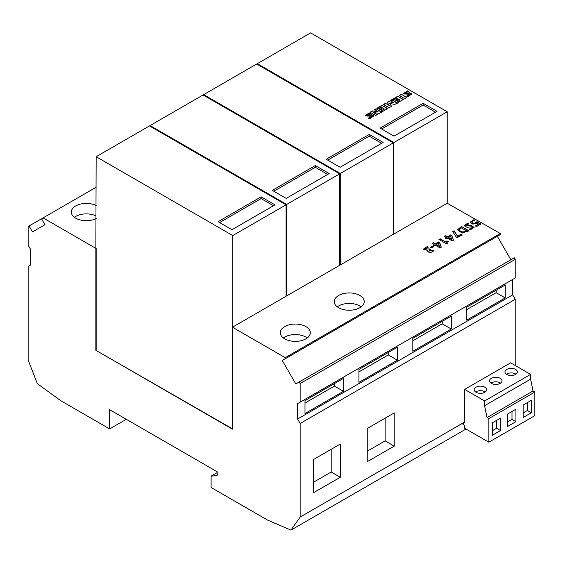 <?xml version="1.0" encoding="UTF-8"?>
<svg xmlns="http://www.w3.org/2000/svg" width="563" height="563" viewBox="0 0 563 563"><rect width="100%" height="100%" fill="white"/><g stroke="black" fill="none" stroke-linecap="round" stroke-linejoin="round"><path stroke-width="0.84" d="M515.982 374.233A6.214 3.589 0 0 0 506.376 374.233M517.39 371.96A6.214 3.589 0 0 0 511.183 368.371A6.214 3.589 0 0 0 504.969 371.96A6.214 3.589 0 0 0 511.183 375.542A6.214 3.589 0 0 0 517.39 371.96M500.598 383.114A6.214 3.589 0 0 0 490.992 383.114M502.006 380.841A6.214 3.589 0 0 0 495.792 377.252A6.214 3.589 0 0 0 489.585 380.841A6.214 3.589 0 0 0 495.792 384.43A6.214 3.589 0 0 0 502.006 380.841M485.207 391.996A6.214 3.589 0 0 0 475.601 391.996M486.615 389.723A6.214 3.589 0 0 0 480.408 386.141A6.214 3.589 0 0 0 474.194 389.723A6.214 3.589 0 0 0 480.408 393.312A6.214 3.589 0 0 0 486.615 389.723M96.153 216.023A14.99 8.656 0 0 0 75.702 216.431A14.99 8.656 0 0 0 74.379 217.304M96.153 205.53A14.99 8.656 0 0 0 75.702 205.938A14.99 8.656 0 0 0 71.311 212.054A14.99 8.656 0 0 0 80.094 219.936A14.99 8.656 0 0 0 96.153 218.585M305.913 338.842A14.99 8.656 180 0 1 289.572 340.721A14.99 8.656 180 0 1 280.318 332.726A14.99 8.656 180 0 1 284.709 326.603A14.99 8.656 180 0 1 301.05 324.724A14.99 8.656 180 0 1 310.304 332.726A14.99 8.656 180 0 1 305.913 338.842M283.386 337.969A14.99 8.656 180 0 1 284.709 337.096A14.99 8.656 180 0 1 307.236 337.969M359.827 307.715A14.99 8.656 180 0 1 343.486 309.594A14.99 8.656 180 0 1 334.232 301.592A14.99 8.656 180 0 1 338.623 295.476A14.99 8.656 180 0 1 354.964 293.597A14.99 8.656 180 0 1 364.219 301.592A14.99 8.656 180 0 1 359.827 307.715M337.3 306.842A14.99 8.656 180 0 1 338.623 305.969A14.99 8.656 180 0 1 361.15 306.842M476.938 223.103L472.857 224.18L470.182 222.089L474.053 219.605L474.792 220.436C472.892 220.773 471.956 221.308 471.977 222.047C473.11 223.729 474.778 223.588 476.981 221.632L480.872 224.018L476.741 226.403L475.672 225.784L478.571 224.109L476.938 223.103M430.477 247.34L432.912 245.932L433.925 246.517L431.483 247.924L430.477 247.34M472.378 227.881L472.378 227.529C473.04 226.073 468.768 227.213 467.142 227.41L464.032 225.643L467.916 223.061L468.888 223.835L465.812 225.446L471.154 225.601L474.116 227.304L470.499 229.711L469.626 228.909L472.385 227.452L472.378 227.881L469.626 229.261M432.166 243.392L433.404 242.674L435.326 243.786L438.514 241.942L439.626 242.583L441.209 246.918L439.738 247.762L435.093 245.081L434.108 245.651L433.102 245.067L434.087 244.497L432.166 243.392M96.153 156.704L149.462 125.929L286.074 204.798L232.758 235.573L96.153 156.704L95.851 248.346L43.084 217.881L96.153 187.24M510.873 259.761L497.326 236.298L282.26 360.461L500.753 234.321L500.282 233.511L285.223 357.681L232.456 327.216L286.074 296.258L286.074 204.798M500.282 233.511L447.219 203.222L447.219 111.763L393.903 142.538L393.903 234.004L447.219 203.222M393.298 233.652L393.903 234.004M339.686 264.61L340.291 264.955L393.298 234.356L393.298 142.889L340.291 173.495L203.679 94.626L256.693 64.02L393.298 142.889M286.68 295.913L339.686 265.307L339.686 173.84L286.68 204.446L286.68 295.913L286.074 295.561M444.341 236.361L445.579 235.644L447.501 236.756L450.696 234.912L451.8 235.545L453.384 239.887L451.913 240.732L447.268 238.05L446.283 238.621L445.277 238.036L446.262 237.466L444.341 236.361M438.943 239.479L440.182 238.761L446.29 242.287L446.698 240.978L448.282 241.267L447.62 243.216L446.515 243.856L438.943 239.479M469.042 230.844L462.096 233.019L457.522 229.795L461.47 226.474L469.042 230.844M456.255 237.051L452.694 231.541L454.081 230.739L457.564 236.235L461.041 234.229L462.11 234.848L457.276 237.635L456.255 237.051M427.732 250.507L423.39 249.113L427.247 246.545L428.063 247.326L425.164 248.937L429.407 248.937L430.442 249.536L428.767 251.007L432.729 250.254L434.045 250.725L430.167 252.871L427.204 251.394L427.732 250.507L427.226 251.562M43.084 217.881L28.15 226.502L28.15 245.109L30.726 249.571L30.726 264.955L28.15 266.447L28.15 360.003L37.334 383.67L60.713 400.666L109.63 428.907L109.63 409.674L217.163 471.752L217.163 475.601L211.104 476.129L211.104 487.495L267.594 520.106L290.972 530.107L300.156 517.045L300.156 423.489L297.581 419.027L297.581 403.636L300.156 402.151L300.156 383.544L299.234 381.946L295.807 383.931L282.26 360.461M126.288 419.287L109.63 428.907M217.163 472.631L211.104 476.129M232.456 327.216L232.456 429.168L95.851 350.299L232.456 428.823M488.839 442.215L534.85 415.649L534.85 392.038L533.034 390.989L530.606 379.152L484.595 405.712L487.023 417.556L488.839 418.605L488.839 442.215L464.609 428.225L464.609 425.424L462.948 424.467L464.609 422.102L300.156 517.045M297.581 419.027L512.647 294.864L515.215 299.319L300.156 423.489M512.647 294.864L512.647 279.473L297.581 403.636M343.472 391.306L343.472 378.364L305.005 400.575L305.005 413.516L343.472 391.306L334.387 386.063L334.387 383.614M505.222 284.984L466.755 307.194L466.755 320.129L505.222 297.926L505.222 284.984M412.834 338.321L412.834 351.263L451.308 329.052L451.308 316.11L412.834 338.321M397.387 360.179L397.387 347.237L358.92 369.448L358.92 382.39L397.387 360.179L388.301 354.936L388.301 352.487M300.156 383.544L515.215 259.381L515.215 277.988L300.156 402.151M515.215 259.381L514.3 257.784L299.234 381.946M285.687 358.483L285.223 357.681M340.108 167.267L383.114 142.432L369.229 134.416L326.216 159.245L340.108 167.267M367.252 461.695L394.206 446.135L394.206 412.904L367.252 428.471L367.252 461.695M340.291 444.038L313.331 459.598L313.331 492.829L340.291 477.262L340.291 444.038M464.609 422.102L464.609 389.399L510.62 362.839L530.606 374.381L484.595 400.94L464.609 389.399M515.215 365.493L515.215 299.319M274.983 204.862L261.091 196.846L218.078 221.681L231.97 229.697L274.983 204.862M41.549 218.768L44.977 224.7L32.499 231.907L29.072 225.967M394.206 446.135L385.12 440.885L367.252 451.202M385.12 418.154L385.12 440.885M340.291 477.262L331.206 472.019L313.331 482.336M331.206 449.281L331.206 472.019M305.005 403.024L334.387 386.063M505.222 297.926L496.137 292.676L496.137 290.226M466.755 309.636L496.137 292.676M451.308 329.052L442.215 323.802L442.215 321.353M412.834 340.77L442.215 323.802M358.92 371.897L388.301 354.936M257.298 64.372L257.298 63.668L393.903 142.538M339.686 173.84L203.074 94.971L150.068 125.577L150.068 126.274M150.068 125.577L286.68 204.446M397.752 96.245L392.685 99.172L393.903 99.876L396.922 98.131L398.041 98.778L395.472 100.263L396.535 100.876L399.111 99.398L400.173 100.01L397.218 101.713L398.379 102.389L403.382 99.496L397.752 96.245L403.382 99.848M391.728 99.721L390.208 100.601L393.945 102.762L388.449 101.558L387.168 102.297L389.202 105.499L385.465 103.346L383.459 104.5L389.089 107.751L391.552 106.33L389.772 103.395L394.79 104.458L397.365 102.973L391.728 99.721L397.365 103.325M382.038 105.316L376.978 108.244L378.188 108.948L381.214 107.195L382.34 107.85L379.765 109.335L380.827 109.947L383.403 108.462L384.466 109.081L381.517 110.784L382.678 111.453L387.675 108.568L382.038 105.316L387.675 108.919M376.035 108.786L374.515 109.665L378.125 111.748L372.326 110.932L370.081 112.227L375.711 115.478L377.231 114.599L373.677 112.544L379.349 113.374L381.665 112.037L376.035 108.786L381.665 112.389M409.153 94.239C410.328 94.373 409.568 94.95 406.859 95.956L408.055 96.646L411.961 93.817L409.35 92.754L405.944 93.507C404.797 93.338 405.677 92.684 408.597 91.551L407.345 90.826L403.122 93.894L409.153 94.239L409.611 94.647M405.944 93.859L405.444 93.268L405.944 93.859L409.35 93.106L411.94 93.993M371.116 116.217C372.122 116.435 371.306 117.027 368.674 117.998L369.87 118.694L373.776 115.865L371.876 114.697L367.259 115.316L370.412 113.599L369.166 112.874L364.93 115.936L371.116 116.217L371.425 116.689M401.271 94.218L399.16 95.436L404.79 98.687L406.901 97.462L401.271 94.218L406.901 97.814M257.298 63.668L310.607 32.893L447.219 111.763M437.036 111.305L423.144 103.282L380.138 128.118L394.023 136.133L437.036 111.305M466.03 429.041L290.972 530.107M340.291 264.955L340.291 173.495M203.679 94.626L203.679 95.323M232.758 327.04L232.758 235.573M96.153 350.123L96.153 248.17M272.302 190.378L286.187 198.394L329.2 173.559L315.315 165.543L272.302 190.378M95.851 350.299L95.851 248.346M530.606 379.152L530.606 374.381M487.023 417.556L533.034 390.989M484.595 405.712L484.595 400.94M492.365 422.806L500.549 418.084L500.549 430.526L492.365 435.248L492.365 422.806M515.933 421.638L507.756 426.36L507.756 413.925L515.933 409.202L515.933 421.638L511.999 419.365L511.999 411.476M523.14 417.479L523.14 405.043L531.324 400.321L531.324 412.756L523.14 417.479M488.839 418.605L534.85 392.038M523.14 412.932L527.383 410.483L531.324 412.756M527.383 410.483L527.383 402.594M496.608 420.357L496.608 428.253L500.549 430.526M492.365 430.702L496.608 428.253M507.756 421.814L511.999 419.365M273.815 191.251L315.315 167.288L315.315 165.543M327.687 174.439L315.315 167.288M327.729 160.124L369.229 136.162L369.229 134.416M381.601 143.305L369.229 136.162M219.598 222.554L261.091 198.598L273.463 205.741M261.091 196.846L261.091 198.598M381.651 128.99L423.144 105.035L435.523 112.178M423.144 103.282L423.144 105.035M448.486 237.347L451.688 239.542L448.486 237.699L450.513 236.179L451.688 239.198M445.579 235.644L444.341 236.713M447.501 236.756L445.579 235.996M450.696 234.912L447.501 237.1M451.8 235.545L450.696 235.257M453.384 240.232L451.8 235.897M446.262 237.466L445.277 238.388M440.182 238.761L438.943 239.831M446.29 242.287L440.182 239.113M446.698 240.978L446.29 242.639M448.282 241.611L446.698 241.33M436.311 244.377L439.506 246.573L436.311 244.729L438.338 243.209L439.506 246.228M433.404 242.674L432.166 243.744M435.326 243.786L433.404 243.026M438.514 241.942L435.326 244.131M439.626 242.583L438.514 242.287M441.209 247.263L439.626 242.927M434.087 244.497L433.102 245.419M467.916 223.061L464.046 225.812M468.888 224.18L467.916 223.412M471.154 225.601L465.847 225.622M474.102 227.48L471.154 225.946M432.912 245.932L430.477 247.692M433.925 246.868L432.912 246.284M474.053 219.605L470.196 222.272M474.792 220.787L474.053 219.957M476.981 221.632L476.981 221.984C474.778 223.94 473.11 224.074 471.977 222.399M480.872 224.37L476.981 221.984M478.571 224.109L475.672 226.136M459.394 229.401C460.168 232.026 462.603 232.547 466.692 230.964L461.259 227.832L459.38 229.795M466.692 230.964L466.692 231.316C462.603 232.899 460.168 232.371 459.394 229.753M469.042 231.196L461.47 226.474M461.47 226.826L457.529 229.971M454.081 230.739L452.694 231.886M457.564 236.235L454.081 231.09M461.041 234.229L457.564 236.587M462.11 235.2L461.041 234.581M427.247 246.545L423.404 249.282M428.063 247.678L427.247 246.897M429.407 248.937L425.192 249.113M430.442 249.888L429.407 249.289M432.729 250.254L428.795 251.175M434.045 251.077L432.729 250.605M399.16 95.78L401.271 94.563M369.166 112.874L370.412 113.944M364.951 116.105L369.166 113.226M368.674 118.35C371.306 117.378 372.122 116.78 371.116 116.562M367.35 115.471L373.755 116.041M407.345 90.826L408.597 91.903M403.143 94.063L407.345 91.178M406.859 96.308C409.568 95.295 410.328 94.725 409.153 94.584M409.35 92.754L409.35 93.106M374.515 110.01L376.035 109.138M378.125 111.748L372.326 110.932M370.081 112.572L372.326 111.277M373.677 112.544L377.231 114.951M376.978 108.596L382.038 105.668M382.34 107.85L379.765 109.679M384.466 109.081L381.517 111.136M390.208 100.953L391.728 100.073M393.945 102.762L388.449 101.558M387.168 102.649L388.449 101.903M389.202 105.499L385.465 103.346M383.459 104.852L385.465 103.691M389.772 103.395L391.552 106.681M392.685 99.524L397.752 96.597M398.041 98.778L395.472 100.615M400.173 100.01L397.218 102.065M465.812 225.446L465.812 225.798M425.164 248.937L425.164 249.289M367.259 115.668L367.259 115.316"/></g></svg>
